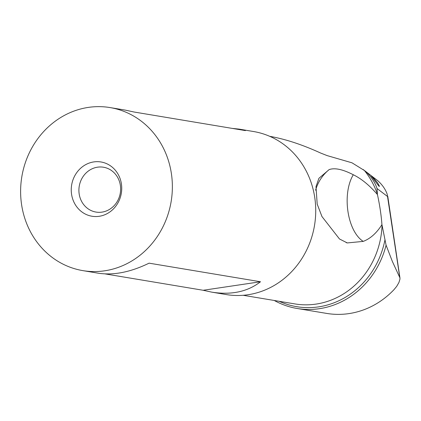<?xml version="1.0" encoding="UTF-8"?>
<svg xmlns="http://www.w3.org/2000/svg" width="421" height="421" viewBox="0 0 421 421"><rect width="100%" height="100%" fill="white"/><g stroke="black" fill="none" stroke-linecap="round" stroke-linejoin="round"><path stroke-width="0.63" d="M353.282 174.747C341.741 194.034 347.293 231.245 363.234 241.391L347.299 242.933L339.484 238.981L321.954 216.536L317.192 204.106L315.992 186.614L318.923 178.304L329.133 169.61C334.706 167.611 342.757 169.321 353.282 174.747C361.402 178.699 369.454 185.303 377.442 194.549L377.011 188.519L387.709 196.623L387.767 196.286L399.95 277.892L399.939 279.197L398.897 282.57L396.687 286.375L393.967 289.68A84.721 77.575 -80.5 0 1 326.67 313.413L297.179 308.493A84.721 77.575 -80.5 0 0 386.078 245.175L392.377 261.467L399.95 277.892M377.427 194.113A80.585 73.791 -80.5 0 0 364.423 170.521L351.977 162.806L327.117 155.596L320.597 153.023C302.183 144.608 285.222 139.041 269.714 136.32M243.175 295.289L294.863 303.915A80.585 73.791 -80.5 0 0 382.063 225.172L381.931 224.646C381.258 215.236 379.758 205.206 377.442 194.549M363.234 241.391C370.354 238.675 376.59 233.092 381.931 224.646M382.063 225.172L386.078 245.175M364.423 170.521C364.607 170.41 373.832 178.051 377.011 188.519M399.74 277.192L387.162 194.113C385.352 189.129 382.215 184.651 377.753 180.677L363.076 169.468M377.521 182.709L379.342 186.014L379.326 186.466L378.816 186.045L371.201 175.999L374.206 178.746L377.521 182.709M274.255 300.478A84.721 77.575 -80.5 0 0 297.179 308.493M21.05 200.312A82.653 75.68 99.5 0 1 110.097 107.581A82.653 75.68 99.5 0 1 171.931 177.899A82.653 75.68 99.5 0 1 82.884 270.629A82.653 75.68 99.5 0 1 21.05 200.312M82.884 270.629L98.161 273.182C113.57 275.539 130.547 272.198 149.081 263.162L260.499 281.754C247.632 291.737 231.397 295.205 211.789 292.148L226.245 294.558A82.653 75.68 -80.5 0 0 315.292 201.822A82.653 75.68 -80.5 0 0 253.463 131.51L239.002 129.094L245.411 130.599L133.994 112.002L125.374 110.128L110.097 107.581M232.134 128.384L239.002 129.094M211.789 292.148L203.169 290.274L105.034 273.892M121.59 185.377A27.502 25.181 -80.5 0 0 93.778 161.917A27.502 25.181 -80.5 0 0 71.391 192.834A27.502 25.181 -80.5 0 0 99.203 216.294A27.502 25.181 -80.5 0 0 121.59 185.377M79.022 192.734A22.729 20.813 -80.5 0 0 96.025 212.073A22.729 20.813 -80.5 0 0 120.511 186.571A22.729 20.813 -80.5 0 0 103.508 167.232A22.729 20.813 -80.5 0 0 79.022 192.734M260.499 281.754L203.169 290.274M329.133 169.61A41.326 40.911 9.7 0 0 315.592 190.25M279.207 301.304A83.005 76.006 -80.5 0 0 385.01 239.596M346.173 242.617L347.299 242.922"/></g></svg>
